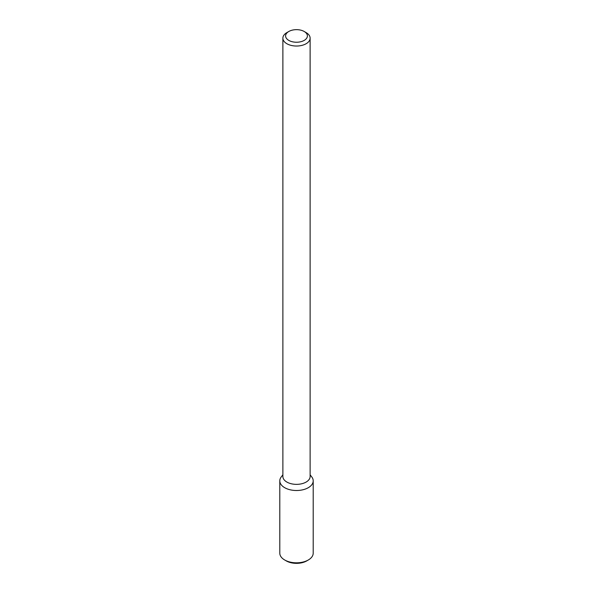 <?xml version="1.0" encoding="UTF-8"?>
<svg xmlns="http://www.w3.org/2000/svg" width="593" height="593" viewBox="0 0 593 593"><rect width="100%" height="100%" fill="white"/><g stroke="black" fill="none" stroke-linecap="round" stroke-linejoin="round"><path stroke-width="0.89" d="M313.208 480.864A16.708 9.651 180 0 0 311.755 476.92L310.124 474.815L311.755 476.92A16.708 9.651 180 0 1 308.316 487.683A16.708 9.651 180 0 1 287.027 488.81A16.708 9.651 180 0 1 281.245 476.92A16.708 9.651 180 0 0 279.792 480.864L279.792 553.158A16.708 9.651 180 0 0 284.684 559.985A16.708 9.651 180 0 0 308.316 559.985L308.316 559.985A16.708 9.651 180 0 0 313.208 553.158L313.208 480.864A16.708 9.651 180 0 1 308.316 487.683A16.708 9.651 180 0 1 290.103 489.774A16.708 9.651 180 0 1 279.792 480.864M306.136 482.057A13.624 7.865 180 0 1 291.289 483.762A13.624 7.865 180 0 1 282.876 476.49A13.624 7.865 180 0 0 291.289 483.762A13.624 7.865 180 0 0 306.136 482.057A13.624 7.865 180 0 0 310.124 476.49A13.624 7.865 180 0 1 306.136 482.057M306.136 43.726A13.624 7.865 180 0 1 291.289 45.431A13.624 7.865 180 0 1 282.876 38.167A13.624 7.865 180 0 1 286.864 32.608A13.624 7.865 180 0 0 282.876 38.167L282.876 476.49L282.876 38.167A13.624 7.865 180 0 0 291.289 45.431A13.624 7.865 180 0 0 306.136 43.726A13.624 7.865 180 0 0 310.124 38.167A13.624 7.865 180 0 1 306.136 43.726M306.136 32.608A13.624 7.865 180 0 1 310.124 38.167L310.124 476.49L310.124 38.167A13.624 7.865 180 0 0 306.136 32.608L304.209 31.496A10.896 6.293 180 0 1 304.209 40.391A10.896 6.293 180 0 1 288.791 40.391A10.896 6.293 180 0 1 288.791 31.496A10.896 6.293 180 0 1 304.209 31.496A10.896 6.293 180 0 1 304.209 40.391A10.896 6.293 180 0 1 288.791 40.391A10.896 6.293 180 0 1 288.791 31.496A10.896 6.293 180 0 1 304.209 31.496L306.136 32.608M306.707 560.911L308.316 559.985L306.714 560.911A14.44 8.339 180 0 1 306.707 560.911A14.44 8.339 180 0 1 286.286 560.911L284.684 559.985M282.876 474.815L281.245 476.92L282.876 474.815M288.791 31.496L286.864 32.608L288.791 31.496"/></g></svg>
